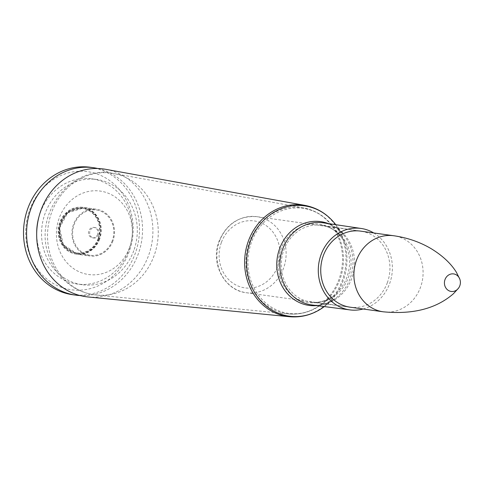 <?xml version="1.0" encoding="UTF-8"?>
<svg xmlns="http://www.w3.org/2000/svg" width="484" height="484" viewBox="0 0 484 484"><rect width="100%" height="100%" fill="white"/><g stroke="black" fill="none" stroke-linecap="round" stroke-linejoin="round"><path stroke-width="0.36" stroke-dasharray="2.42 1.81" d="M105.778 169.327A64.469 57.989 -82.1 0 1 148.606 255.401A64.469 57.989 -82.1 0 1 87.997 296.952M387.388 282.583A38.387 34.527 -82.1 0 1 350.319 307.213L311.085 302.107A38.75 34.854 97.9 0 0 348.498 277.247A38.75 34.854 97.9 0 0 321.781 225.356A38.75 34.854 97.9 0 0 281.634 258.886A38.75 34.854 97.9 0 0 311.085 302.107C318.66 303.081 325.962 301.078 332.992 296.093A39.591 35.61 -82.1 0 1 284.586 286.939A39.591 35.61 -82.1 0 1 292.142 232.707A39.591 35.61 -82.1 0 1 341.208 237.136A39.591 35.61 -82.1 0 1 346.895 277.223A39.591 35.61 -82.1 0 1 332.992 296.093L321.358 304.654A53.01 47.68 97.9 0 0 339.968 279.389A53.01 47.68 97.9 0 0 332.357 225.713A53.01 47.68 97.9 0 0 266.66 219.784A53.01 47.68 97.9 0 0 256.538 292.403A53.01 47.68 97.9 0 0 321.358 304.654C311.418 311.835 300.497 314.921 288.603 313.91A53.573 48.188 -82.1 0 1 246.519 253.991A53.573 48.188 -82.1 0 1 303.377 207.86A53.573 48.188 -82.1 0 1 338.969 279.383A53.573 48.188 -82.1 0 1 288.603 313.91L96.425 295.052A61.426 55.249 -82.1 0 1 48.176 226.355A61.426 55.249 -82.1 0 1 113.365 173.46A61.426 55.249 -82.1 0 1 154.172 255.467A61.426 55.249 -82.1 0 1 96.425 295.052C87.259 294.115 78.838 291.035 71.166 285.808C60.343 278.197 52.804 267.924 48.551 254.989C33.251 213.825 71.275 164.13 113.365 173.46L303.377 207.86C315.102 210.141 324.758 216.094 332.357 225.713L341.208 237.136C335.805 230.42 329.326 226.494 321.781 225.356L360.913 231.171A38.387 34.527 -82.1 0 1 387.388 282.583M373.721 232.955A41.104 36.972 -82.1 0 1 389.65 283.533A41.104 36.972 -82.1 0 1 363.121 308.998M98.772 234.631A5.245 4.719 -82.1 0 1 93.666 237.989A5.245 4.719 -82.1 0 1 89.722 232.145A5.245 4.719 -82.1 0 1 95.118 227.595A5.245 4.719 -82.1 0 1 98.772 234.631M133.766 250.682A53.119 47.777 -82.1 0 1 82.092 284.713A53.119 47.777 -82.1 0 1 42.102 225.508A53.119 47.777 -82.1 0 1 96.752 179.491A53.119 47.777 -82.1 0 1 133.766 250.682M38.98 216.693A53.119 47.777 -82.1 0 1 91.9 178.82A53.119 47.777 -82.1 0 1 128.913 250.004A53.119 47.777 -82.1 0 1 77.24 284.035A53.119 47.777 -82.1 0 1 36.687 233.137M97.816 168.511A64.33 57.862 -82.1 0 1 138.273 253.925A64.33 57.862 -82.1 0 1 80.114 295.567M90.387 167.282A64.33 57.862 -82.1 0 1 135.211 253.501A64.33 57.862 -82.1 0 1 72.63 294.714M129.222 251.565A59.605 53.615 -82.1 0 1 37.02 268.547A59.605 53.615 -82.1 0 1 72.146 172.026A59.605 53.615 -82.1 0 1 129.222 251.565M99.172 238.975A23.607 21.236 -82.1 0 1 76.206 254.1A23.607 21.236 -82.1 0 1 58.431 227.782A23.607 21.236 -82.1 0 1 82.722 207.333A23.607 21.236 -82.1 0 1 99.172 238.975M112.929 240.887A23.607 21.236 -82.1 0 1 89.957 256.012A23.607 21.236 -82.1 0 1 72.189 229.7A23.607 21.236 -82.1 0 1 96.479 209.245A23.607 21.236 -82.1 0 1 112.929 240.887A23.607 21.236 97.9 0 0 96.479 209.245A23.607 21.236 97.9 0 0 72.189 229.7A23.607 21.236 97.9 0 0 89.957 256.012A23.607 21.236 97.9 0 0 112.929 240.887M97.599 234.468A5.245 4.719 -82.1 0 1 92.492 237.826A5.245 4.719 -82.1 0 1 88.542 231.981A5.245 4.719 -82.1 0 1 93.944 227.432A5.245 4.719 -82.1 0 1 97.599 234.468M458.542 288.137A8.857 7.968 97.9 0 0 459.8 279.117M112.3 240.627A22.857 20.564 -82.1 0 1 90.066 255.274A22.857 20.564 -82.1 0 1 72.854 229.791A22.857 20.564 -82.1 0 1 96.37 209.989A22.857 20.564 -82.1 0 1 112.3 240.627M335.279 224.098A55.684 50.082 -82.1 0 1 343.277 280.472A55.684 50.082 -82.1 0 1 323.729 307.013M289.402 316.717A56.241 50.59 97.9 0 0 342.273 280.466A56.241 50.59 97.9 0 0 304.914 205.379M316.857 305.598A42.296 38.042 97.9 0 0 335.333 298.471A42.296 38.042 97.9 0 0 350.186 278.312A42.296 38.042 97.9 0 0 344.112 235.49A42.296 38.042 97.9 0 0 328.285 223.584M335.739 224.691L344.112 235.49C338.322 228.279 331.352 224.062 323.203 222.828A41.449 37.286 -82.1 0 1 351.783 278.336A41.449 37.286 -82.1 0 1 311.763 304.932C319.936 305.973 327.795 303.819 335.333 298.471L324.328 306.566M129.561 247.53A42.132 37.891 -82.1 0 1 64.396 259.533A42.132 37.891 -82.1 0 1 89.225 191.319A42.132 37.891 -82.1 0 1 129.561 247.53M219.482 241.262A38.387 34.527 -82.1 0 1 256.829 216.669A38.387 34.527 -82.1 0 1 285.729 259.454A38.387 34.527 -82.1 0 1 246.235 292.711A38.387 34.527 -82.1 0 1 219.482 241.262M221.333 242.593A33.783 30.383 97.9 0 0 253.683 287.671A33.783 30.383 97.9 0 0 273.593 232.967A33.783 30.383 97.9 0 0 221.333 242.593M383.195 311.799A38.387 34.527 97.9 0 0 422.689 278.542A38.387 34.527 97.9 0 0 393.788 235.75M98.494 238.6A22.409 20.159 97.9 0 0 77.041 208.695A22.409 20.159 97.9 0 0 63.834 244.983A22.409 20.159 97.9 0 0 98.494 238.6M99.063 238.781A22.857 20.564 -82.1 0 1 76.829 253.428A22.857 20.564 -82.1 0 1 59.617 227.946A22.857 20.564 -82.1 0 1 83.139 208.144A22.857 20.564 -82.1 0 1 99.063 238.781M98.173 238.552A22.409 20.159 97.9 0 0 76.714 208.652A22.409 20.159 97.9 0 0 63.507 244.94A22.409 20.159 97.9 0 0 98.173 238.552M99.692 239.042A23.607 21.236 -82.1 0 1 76.726 254.167A23.607 21.236 -82.1 0 1 58.951 227.855A23.607 21.236 -82.1 0 1 83.242 207.4A23.607 21.236 -82.1 0 1 99.692 239.042M96.752 179.491L91.9 178.82M82.092 284.713L77.24 284.035M76.206 254.1L89.957 256.012L76.726 254.167L62.726 245.243L58.83 227.843L67.33 212.161L83.242 207.4L96.479 209.245L82.722 207.333M95.118 227.595L93.944 227.432M93.666 237.989L92.492 237.826M360.634 231.134L256.829 216.669C239.156 215.519 226.542 223.729 218.998 241.298C210.219 263.169 224.401 290.454 246.235 292.711L350.041 307.177M90.066 255.274L76.829 253.428L63.337 244.807L59.574 227.946L67.796 212.748L83.139 208.144L96.37 209.989"/><path stroke-width="0.73" d="M87.997 296.952A64.469 57.989 -82.1 0 1 37.353 224.848A64.469 57.989 -82.1 0 1 105.778 169.327L304.914 205.379A56.241 50.59 97.9 0 0 245.219 253.81A56.241 50.59 97.9 0 0 289.402 316.717L87.997 296.952M350.319 307.213A38.387 34.527 -82.1 0 1 321.14 264.391A38.387 34.527 -82.1 0 1 360.913 231.171M363.121 308.998A41.104 36.972 -82.1 0 1 349.962 309.905A41.104 36.972 -82.1 0 1 318.72 264.052A41.104 36.972 -82.1 0 1 361.312 228.49A41.104 36.972 -82.1 0 1 373.721 232.955M36.687 233.137A53.119 47.777 -82.1 0 1 38.98 216.693M80.114 295.567A64.33 57.862 -82.1 0 1 75.692 295.137A64.33 57.862 -82.1 0 1 27.261 223.439A64.33 57.862 -82.1 0 1 93.448 167.712A64.33 57.862 -82.1 0 1 97.816 168.511M75.692 295.137L72.63 294.714A64.33 57.862 -82.1 0 1 24.2 223.015A64.33 57.862 -82.1 0 1 90.387 167.282L93.448 167.712M458.542 288.137A9.595 9.595 0 0 0 459.8 279.117A8.857 7.968 97.9 0 0 459.8 279.111A8.857 7.968 97.9 0 0 452.401 273.841A8.857 7.968 97.9 0 0 445.008 279.583A8.857 7.968 97.9 0 0 448.293 290.388A8.857 7.968 97.9 0 0 458.542 288.137L453.411 293.746C436.265 308.653 412.864 314.667 383.195 311.799L350.041 307.177M324.328 306.566L323.729 307.013A55.684 50.082 -82.1 0 1 255.649 294.145A55.684 50.082 -82.1 0 1 266.279 217.867A55.684 50.082 -82.1 0 1 335.279 224.098C327.317 214.007 317.195 207.769 304.914 205.379M328.285 223.584A42.296 38.042 97.9 0 0 277.199 258.268A42.296 38.042 97.9 0 0 316.857 305.598M349.962 309.905L311.763 304.932A41.449 37.286 -82.1 0 1 280.254 258.692A41.449 37.286 -82.1 0 1 323.203 222.828L361.312 228.49M459.8 279.111L456.406 272.317C451.076 263.641 442.739 255.806 431.401 248.818C420.094 242.091 407.558 237.735 393.788 235.75A38.387 34.527 97.9 0 0 356.448 260.344A38.387 34.527 97.9 0 0 383.195 311.799M323.729 307.013C313.305 314.539 301.865 317.776 289.402 316.717M335.739 224.691L335.279 224.098M393.788 235.75L360.634 231.134"/></g></svg>
